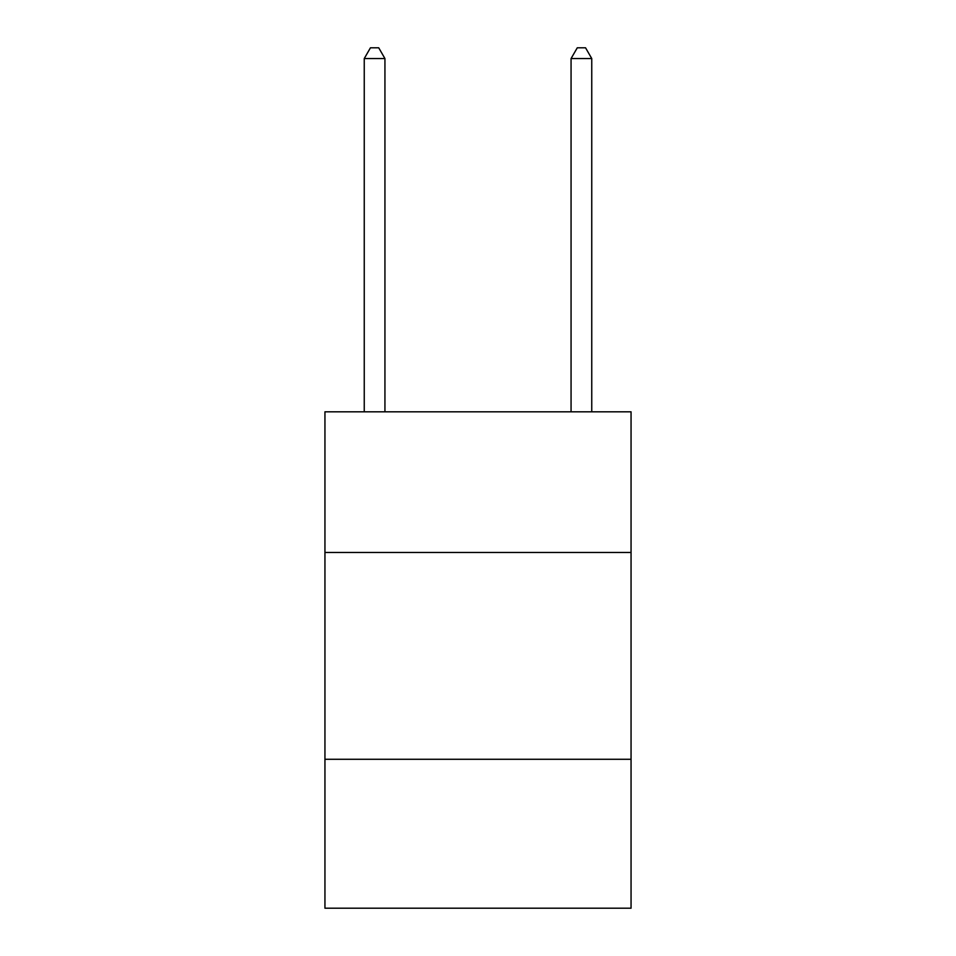 <?xml version="1.0" encoding="UTF-8"?>
<svg xmlns="http://www.w3.org/2000/svg" width="956" height="956" viewBox="0 0 956 956"><rect width="100%" height="100%" fill="white"/><g stroke="black" fill="none" stroke-linecap="round" stroke-linejoin="round"><path stroke-width="1.43" d="M631.056 552.46L631.056 411.821L324.944 411.821L324.944 552.46L631.056 552.46L631.056 908.2L324.944 908.2L324.944 552.46M631.056 759.279L324.944 759.279M384.933 411.821L384.933 58.555L364.248 58.555L364.248 411.821M364.248 58.555L370.45 47.8L378.719 47.8L384.933 58.555M591.752 411.821L591.752 58.555L571.067 58.555L571.067 411.821M571.067 58.555L577.281 47.8L585.55 47.8L591.752 58.555"/></g></svg>
